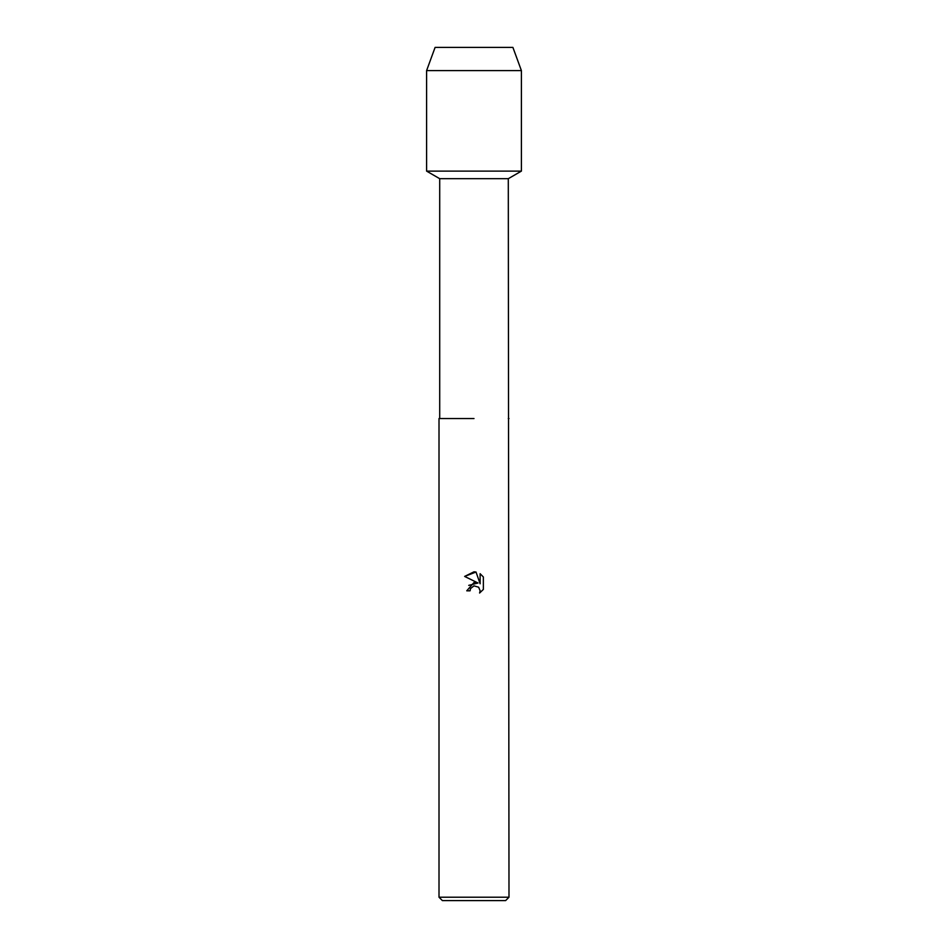 <?xml version="1.0" encoding="UTF-8"?>
<svg xmlns="http://www.w3.org/2000/svg" width="948" height="948" viewBox="0 0 948 948"><rect width="100%" height="100%" fill="white"/><g stroke="black" fill="none" stroke-linecap="round" stroke-linejoin="round"><path stroke-width="1.42" d="M512.904 47.4L435.096 47.4L512.904 47.4L521.4 70.602L521.4 171.114L474 171.114L521.4 171.114L508.294 178.686L508.993 897.211L439.007 897.211L442.384 900.6L505.616 900.6L508.993 897.211M439.706 418.542L474 418.542L439.706 418.542L439.706 178.686L508.294 178.686M508.993 418.542L508.294 418.542M474 585.864L470.599 588.518L470.066 590.805L466.76 590.805L474 582.522L478.017 583.008L464.639 576.42L474 571.81L476.026 572.023L480.115 583.778L480.115 573.706L483.361 576.988L483.361 589.419L479.593 593.021L480.126 590.77L478.657 587.215L474 585.864L478.657 587.215L480.126 590.77L479.593 593.021L483.361 589.419M470.066 590.805L470.398 588.957M476.026 572.023L464.639 576.42M483.361 576.988L480.115 573.718M478.017 583.008L468.727 585.378M470.599 588.518L473.929 585.876M435.096 47.4L426.6 70.602L426.6 171.114L474 171.114L426.6 171.114L439.706 178.686M426.6 70.602L521.4 70.602M439.007 418.542L439.007 897.211"/></g></svg>
